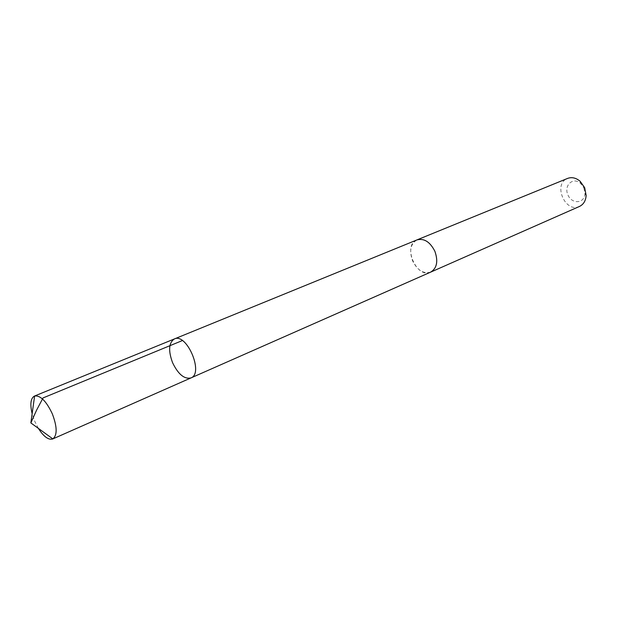 <?xml version="1.0" encoding="UTF-8"?>
<svg xmlns="http://www.w3.org/2000/svg" width="617" height="617" viewBox="0 0 617 617"><rect width="100%" height="100%" fill="white"/><g stroke="black" fill="none" stroke-linecap="round" stroke-linejoin="round"><path stroke-width="0.46" stroke-dasharray="3.08 2.31" d="M174.387 338.941C168.75 342.705 168.148 350.618 172.575 362.696C178.19 374.295 184.313 379.378 190.946 377.936M38.37 428.383L34.714 421.241L32.138 413.714M430.681 272.112C423.432 274.079 417.393 270.3 412.565 260.767C409.079 250.695 410.56 243.738 416.999 239.897M430.319 272.267C416.382 278.491 402.485 245.759 416.637 240.052M579.486 206.44C565.18 213.459 552.601 183.835 567.586 178.413M583.906 188.038L584.939 193.537C584.677 203.695 571.751 204.512 567.879 194.833C563.599 185.316 573.162 176.585 580.651 183.45L583.906 188.038M580.651 183.45L580.08 181.228M584.939 193.537L586.135 195.489"/><path stroke-width="0.93" d="M416.637 240.052L416.999 239.89C424.118 238.077 430.088 241.887 434.9 251.335C438.332 261.338 436.929 268.264 430.681 272.112L190.946 377.936C204.08 373.424 186.75 332.625 174.387 338.941C168.75 342.705 168.148 350.618 172.575 362.696C178.19 374.295 184.313 379.378 190.946 377.936C204.08 373.424 186.75 332.625 174.387 338.941L34.614 395.998C40.444 395.266 46.344 401.204 52.322 413.83C57.234 426.871 57.404 435.232 52.838 438.903L52.684 438.972C48.465 440.183 43.691 436.651 38.37 428.383M32.138 413.714C29.886 404.143 30.657 398.258 34.452 396.06M174.387 338.941L416.999 239.897C424.118 238.062 430.088 241.879 434.908 251.335C438.34 261.346 436.936 268.272 430.689 272.12L430.319 272.267M416.999 239.89L567.586 178.413C571.812 176.878 575.977 177.819 580.08 181.228L584.685 187.715L586.135 195.489C585.749 200.81 583.528 204.458 579.486 206.44L430.689 272.12M182.354 340.569L43.051 397.926L36.619 410.081L30.85 422.915L52.838 438.903M190.946 377.936L52.684 438.972M30.85 422.915L34.614 395.998"/></g></svg>
